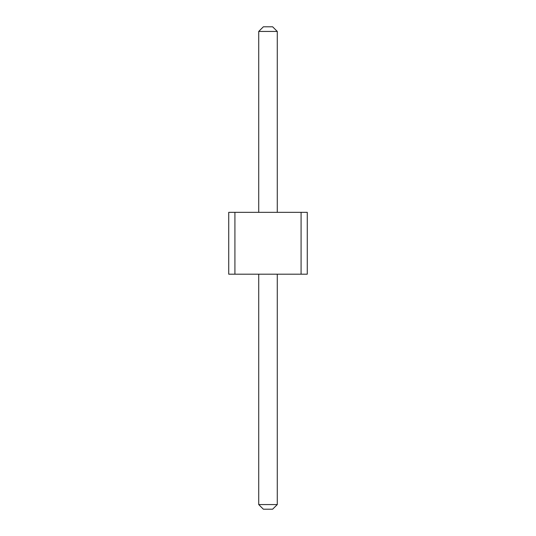 <?xml version="1.0" encoding="UTF-8"?>
<svg xmlns="http://www.w3.org/2000/svg" width="536" height="536" viewBox="0 0 536 536"><rect width="100%" height="100%" fill="white"/><g stroke="black" fill="none" stroke-linecap="round" stroke-linejoin="round"><path stroke-width="0.4" stroke-dasharray="2.68 2.01" d="M301.085 212.336L228.725 212.336L234.915 212.336L228.725 212.336L234.915 212.336L228.725 212.336L234.915 212.336L228.725 212.336L234.915 212.336L228.725 212.336L234.915 212.336L228.725 212.336L234.915 212.336L228.725 212.336L234.915 212.336L228.725 212.336L234.915 212.336L228.725 212.336L234.915 212.336L228.725 212.336L234.915 212.336L228.725 212.336L234.915 212.336L228.725 212.336L234.915 212.336L228.725 212.336L234.915 212.336L228.725 212.336L234.915 212.336L228.725 212.336L234.915 212.336L228.725 212.336L234.915 212.336L228.725 212.336L234.915 212.336L228.725 212.336L234.915 212.336L228.725 212.336L234.915 212.336L228.725 212.336L234.915 212.336L228.725 212.336L234.915 212.336L228.725 212.336L234.915 212.336L228.725 212.336L234.915 212.336L228.725 212.336L234.915 212.336L228.725 212.336L234.915 212.336L228.725 212.336L234.915 212.336L228.725 212.336L234.915 212.336L228.725 212.336L234.915 212.336L228.725 212.336L234.915 212.336L228.725 212.336L234.915 212.336L228.725 212.336L234.915 212.336L228.725 212.336L234.915 212.336L228.725 212.336L234.915 212.336L228.725 212.336L234.915 212.336L228.725 212.336L234.915 212.336L228.725 212.336L234.915 212.336L228.725 212.336L228.725 274.184L307.275 274.184L301.085 274.184L307.275 274.184L301.085 274.184L307.275 274.184L301.085 274.184L307.275 274.184L301.085 274.184L307.275 274.184L301.085 274.184L307.275 274.184L301.085 274.184L307.275 274.184L301.085 274.184L307.275 274.184L301.085 274.184L307.275 274.184L301.085 274.184L307.275 274.184L301.085 274.184L307.275 274.184L301.085 274.184L307.275 274.184L301.085 274.184L307.275 274.184L301.085 274.184L307.275 274.184L301.085 274.184L307.275 274.184L301.085 274.184L307.275 274.184L301.085 274.184L307.275 274.184L301.085 274.184L307.275 274.184L301.085 274.184L307.275 274.184L301.085 274.184L307.275 274.184L301.085 274.184L307.275 274.184L301.085 274.184L307.275 274.184L301.085 274.184L307.275 274.184L301.085 274.184L307.275 274.184L301.085 274.184L307.275 274.184L301.085 274.184L307.275 274.184L301.085 274.184L307.275 274.184L301.085 274.184L307.275 274.184L301.085 274.184L307.275 274.184L301.085 274.184L307.275 274.184L301.085 274.184L307.275 274.184L301.085 274.184L307.275 274.184L301.085 274.184L307.275 274.184L301.085 274.184L307.275 274.184L301.085 274.184L307.275 274.184L301.085 274.184L307.275 274.184L301.085 274.184L307.275 274.184L307.275 212.336L301.085 212.336L307.275 212.336L301.085 212.336L307.275 212.336L301.085 212.336L307.275 212.336L301.085 212.336L307.275 212.336L301.085 212.336L307.275 212.336L301.085 212.336L307.275 212.336L301.085 212.336L307.275 212.336L301.085 212.336L307.275 212.336L301.085 212.336L307.275 212.336L301.085 212.336L307.275 212.336L301.085 212.336L307.275 212.336L301.085 212.336L307.275 212.336L301.085 212.336L307.275 212.336L301.085 212.336L307.275 212.336L301.085 212.336L307.275 212.336L301.085 212.336L307.275 212.336L301.085 212.336L307.275 212.336L301.085 212.336L307.275 212.336L301.085 212.336L307.275 212.336L301.085 212.336L307.275 212.336L301.085 212.336L307.275 212.336L301.085 212.336L307.275 212.336L301.085 212.336L307.275 212.336L301.085 212.336L307.275 212.336L301.085 212.336L307.275 212.336L301.085 212.336L307.275 212.336L301.085 212.336L307.275 212.336L301.085 212.336L307.275 212.336L301.085 212.336L307.275 212.336L301.085 212.336L307.275 212.336L301.085 212.336L307.275 212.336L301.085 212.336L307.275 212.336L301.085 212.336L307.275 212.336L301.085 212.336L307.275 212.336L301.085 212.336L307.275 212.336L301.085 212.336L307.275 212.336L307.275 274.184L307.275 212.336L307.275 274.184L307.275 212.336L307.275 274.184L307.275 212.336L307.275 274.184L307.275 212.336L307.275 274.184L307.275 212.336L307.275 274.184L307.275 212.336L307.275 274.184L307.275 212.336L307.275 274.184L307.275 212.336L307.275 274.184L307.275 212.336L307.275 274.184L307.275 212.336L307.275 274.184L307.275 212.336L307.275 274.184L307.275 212.336L307.275 274.184L307.275 212.336L307.275 274.184L307.275 212.336L307.275 274.184L307.275 212.336L307.275 274.184L307.275 212.336L307.275 274.184L307.275 212.336L307.275 274.184L307.275 212.336L307.275 274.184L307.275 212.336L307.275 274.184L307.275 212.336L307.275 274.184L307.275 212.336L307.275 274.184L307.275 212.336L307.275 274.184L307.275 212.336L307.275 274.184L307.275 212.336L307.275 274.184L307.275 212.336L307.275 274.184L307.275 212.336L307.275 274.184L307.275 212.336L307.275 274.184L307.275 212.336L307.275 274.184L307.275 212.336L307.275 274.184L307.275 212.336L307.275 274.184L307.275 212.336L307.275 274.184L307.275 212.336L307.275 274.184L307.275 212.336L307.275 274.184L307.275 212.336L307.275 274.184L307.275 212.336L307.275 274.184L307.275 212.336L301.085 212.336L301.085 274.184M277.28 212.336L258.721 212.336L277.28 212.336L258.721 212.336L277.28 212.336L258.721 212.336L277.28 212.336L258.721 212.336L277.28 212.336L258.721 212.336L277.28 212.336L258.721 212.336L277.28 212.336L258.721 212.336L277.28 212.336L258.721 212.336L277.28 212.336L258.721 212.336L277.28 212.336L258.721 212.336L277.28 212.336L258.721 212.336L277.28 212.336L258.721 212.336L277.28 212.336L258.721 212.336L277.28 212.336L258.721 212.336L277.28 212.336L258.721 212.336L277.28 212.336L258.721 212.336L277.28 212.336L258.721 212.336L277.28 212.336L258.721 212.336L277.28 212.336L258.721 212.336L277.28 212.336L258.721 212.336L277.28 212.336L258.721 212.336L277.28 212.336L258.721 212.336L277.28 212.336L258.721 212.336L277.28 212.336L258.721 212.336L277.28 212.336L258.721 212.336L277.28 212.336L258.721 212.336L277.28 212.336L258.721 212.336L277.28 212.336L258.721 212.336L277.28 212.336L258.721 212.336L277.28 212.336L258.721 212.336L277.28 212.336L258.721 212.336L277.28 212.336L258.721 212.336L277.28 212.336L258.721 212.336L277.28 212.336L258.721 212.336L277.28 212.336L258.721 212.336L277.28 212.336L258.721 212.336L277.28 212.336L258.721 212.336L277.28 212.336L277.28 31.436L277.28 212.336L277.28 31.436L277.28 212.336L277.28 31.436L277.28 212.336L277.28 31.436L277.28 212.336L277.28 31.436L277.28 212.336L277.28 31.436L277.28 212.336L277.28 31.436L277.28 212.336L277.28 31.436L277.28 212.336L277.28 31.436L277.28 212.336L277.28 31.436L277.28 212.336L277.28 31.436L277.28 212.336L277.28 31.436L277.28 212.336L277.28 31.436L277.28 212.336L277.28 31.436L277.28 212.336L277.28 31.436L277.28 212.336L277.28 31.436L277.28 212.336L277.28 31.436L277.28 212.336L277.28 31.436L277.28 212.336L277.28 31.436L277.28 212.336L277.28 31.436L277.28 212.336L277.28 31.436L277.28 212.336L277.28 31.436L277.28 212.336L277.28 31.436L277.28 212.336L277.28 31.436L277.28 212.336L277.28 31.436L277.28 212.336L277.28 31.436L277.28 212.336L277.28 31.436L277.28 212.336L277.28 31.436L277.28 212.336L277.28 31.436L277.28 212.336L277.28 31.436L277.28 212.336L277.28 31.436L277.28 212.336L277.28 31.436L277.28 212.336L277.28 31.436L277.28 212.336L277.28 31.436L277.28 212.336L277.28 31.436L277.28 212.336L277.28 31.436L277.28 212.336L277.28 31.436L272.636 26.8L277.28 31.436L272.636 26.8L263.364 26.8L272.636 26.8L277.28 31.436L272.636 26.8L263.364 26.8L272.636 26.8L263.364 26.8L272.636 26.8L277.28 31.436L272.636 26.8L263.364 26.8L272.636 26.8L277.28 31.436L272.636 26.8L263.364 26.8L272.636 26.8L277.28 31.436L272.636 26.8L263.364 26.8L272.636 26.8L277.28 31.436L272.636 26.8L263.364 26.8L272.636 26.8L277.28 31.436L272.636 26.8L277.28 31.436L272.636 26.8L263.364 26.8L272.636 26.8L263.364 26.8L272.636 26.8L277.28 31.436L272.636 26.8L263.364 26.8L272.636 26.8L277.28 31.436L272.636 26.8L277.28 31.436L272.636 26.8L263.364 26.8L272.636 26.8L263.364 26.8L272.636 26.8L277.28 31.436L272.636 26.8L277.28 31.436L272.636 26.8L263.364 26.8L272.636 26.8L263.364 26.8L272.636 26.8L277.28 31.436L272.636 26.8L277.28 31.436L272.636 26.8L263.364 26.8L272.636 26.8L277.28 31.436L272.636 26.8L263.364 26.8L272.636 26.8L263.364 26.8L272.636 26.8L277.28 31.436L272.636 26.8L263.364 26.8L272.636 26.8L277.28 31.436L272.636 26.8L263.364 26.8L272.636 26.8L277.28 31.436L272.636 26.8L263.364 26.8L272.636 26.8L277.28 31.436L272.636 26.8L263.364 26.8L272.636 26.8L277.28 31.436L272.636 26.8L263.364 26.8L272.636 26.8L277.28 31.436L272.636 26.8L263.364 26.8L272.636 26.8L277.28 31.436L272.636 26.8L263.364 26.8L272.636 26.8L277.28 31.436L272.636 26.8L263.364 26.8L272.636 26.8L277.28 31.436L272.636 26.8L263.364 26.8L272.636 26.8L277.28 31.436L272.636 26.8L263.364 26.8L272.636 26.8L277.28 31.436L272.636 26.8L263.364 26.8L272.636 26.8L277.28 31.436L272.636 26.8L263.364 26.8L272.636 26.8L277.28 31.436L272.636 26.8L263.364 26.8L272.636 26.8L277.28 31.436L272.636 26.8L263.364 26.8L272.636 26.8L277.28 31.436L272.636 26.8L263.364 26.8L272.636 26.8L277.28 31.436L272.636 26.8L263.364 26.8L272.636 26.8L277.28 31.436L272.636 26.8L263.364 26.8L272.636 26.8L277.28 31.436L272.636 26.8L263.364 26.8L272.636 26.8L277.28 31.436L272.636 26.8L263.364 26.8L272.636 26.8L277.28 31.436L272.636 26.8L263.364 26.8L258.721 31.436L277.28 31.436L258.721 31.436L258.721 212.336L258.721 31.436L277.28 31.436L258.721 31.436L258.721 212.336L258.721 31.436L277.28 31.436L258.721 31.436L258.721 212.336L258.721 31.436L277.28 31.436L258.721 31.436L258.721 212.336L258.721 31.436L277.28 31.436L258.721 31.436L258.721 212.336L258.721 31.436L277.28 31.436L258.721 31.436L258.721 212.336L258.721 31.436L277.28 31.436L258.721 31.436L258.721 212.336L258.721 31.436L277.28 31.436L258.721 31.436L258.721 212.336L258.721 31.436L277.28 31.436L258.721 31.436L258.721 212.336L258.721 31.436L277.28 31.436L258.721 31.436L258.721 212.336L258.721 31.436L277.28 31.436L258.721 31.436L258.721 212.336L258.721 31.436L277.28 31.436L258.721 31.436L258.721 212.336L258.721 31.436L277.28 31.436L258.721 31.436L258.721 212.336L258.721 31.436L277.28 31.436L258.721 31.436L258.721 212.336L258.721 31.436L277.28 31.436L258.721 31.436L258.721 212.336L258.721 31.436L277.28 31.436L258.721 31.436L258.721 212.336L258.721 31.436L277.28 31.436L258.721 31.436L258.721 212.336L258.721 31.436L277.28 31.436L258.721 31.436L258.721 212.336L258.721 31.436L277.28 31.436L258.721 31.436L258.721 212.336L258.721 31.436L258.721 212.336L258.721 31.436L277.28 31.436L258.721 31.436L258.721 212.336L258.721 31.436L277.28 31.436L258.721 31.436L258.721 212.336L258.721 31.436L277.28 31.436L258.721 31.436L258.721 212.336L258.721 31.436L277.28 31.436L258.721 31.436L258.721 212.336L258.721 31.436L277.28 31.436L258.721 31.436L258.721 212.336L258.721 31.436L277.28 31.436L258.721 31.436L258.721 212.336L258.721 31.436L277.28 31.436L258.721 31.436L258.721 212.336L258.721 31.436L277.28 31.436L258.721 31.436L258.721 212.336L258.721 31.436L277.28 31.436L258.721 31.436L277.28 31.436L258.721 31.436L258.721 212.336L258.721 31.436L258.721 212.336L258.721 31.436L277.28 31.436L258.721 31.436L277.28 31.436L258.721 31.436L258.721 212.336L258.721 31.436L258.721 212.336L258.721 31.436L277.28 31.436L258.721 31.436L258.721 212.336L258.721 31.436L277.28 31.436L258.721 31.436L277.28 31.436L258.721 31.436L258.721 212.336L258.721 31.436L258.721 212.336L258.721 31.436L277.28 31.436L258.721 31.436L258.721 212.336L258.721 31.436L277.28 31.436L258.721 31.436L258.721 212.336M258.721 274.184L277.28 274.184L258.721 274.184L258.721 504.564L277.28 504.564L272.636 509.2L277.28 504.564L272.636 509.2L263.364 509.2L272.636 509.2L277.28 504.564L272.636 509.2L263.364 509.2L272.636 509.2L263.364 509.2L272.636 509.2L277.28 504.564L272.636 509.2L263.364 509.2L272.636 509.2L277.28 504.564L272.636 509.2L263.364 509.2L272.636 509.2L277.28 504.564L272.636 509.2L263.364 509.2L272.636 509.2L277.28 504.564L272.636 509.2L263.364 509.2L272.636 509.2L277.28 504.564L272.636 509.2L277.28 504.564L272.636 509.2L263.364 509.2L272.636 509.2L263.364 509.2L272.636 509.2L277.28 504.564L272.636 509.2L263.364 509.2L272.636 509.2L277.28 504.564L272.636 509.2L277.28 504.564L272.636 509.2L263.364 509.2L272.636 509.2L263.364 509.2L272.636 509.2L277.28 504.564L272.636 509.2L277.28 504.564L272.636 509.2L263.364 509.2L272.636 509.2L263.364 509.2L272.636 509.2L277.28 504.564L272.636 509.2L277.28 504.564L272.636 509.2L263.364 509.2L272.636 509.2L277.28 504.564L272.636 509.2L263.364 509.2L272.636 509.2L263.364 509.2L272.636 509.2L277.28 504.564L272.636 509.2L263.364 509.2L272.636 509.2L277.28 504.564L272.636 509.2L263.364 509.2L272.636 509.2L277.28 504.564L272.636 509.2L263.364 509.2L272.636 509.2L277.28 504.564L272.636 509.2L263.364 509.2L272.636 509.2L277.28 504.564L272.636 509.2L263.364 509.2L272.636 509.2L277.28 504.564L272.636 509.2L263.364 509.2L272.636 509.2L277.28 504.564L272.636 509.2L263.364 509.2L272.636 509.2L277.28 504.564L272.636 509.2L263.364 509.2L272.636 509.2L277.28 504.564L272.636 509.2L263.364 509.2L272.636 509.2L277.28 504.564L272.636 509.2L263.364 509.2L272.636 509.2L277.28 504.564L272.636 509.2L263.364 509.2L272.636 509.2L277.28 504.564L272.636 509.2L263.364 509.2L272.636 509.2L277.28 504.564L272.636 509.2L263.364 509.2L272.636 509.2L277.28 504.564L272.636 509.2L263.364 509.2L272.636 509.2L277.28 504.564L272.636 509.2L263.364 509.2L272.636 509.2L277.28 504.564L272.636 509.2L263.364 509.2L272.636 509.2L277.28 504.564L272.636 509.2L263.364 509.2L272.636 509.2L277.28 504.564L272.636 509.2L263.364 509.2L272.636 509.2L277.28 504.564L272.636 509.2L263.364 509.2L272.636 509.2L277.28 504.564L272.636 509.2L263.364 509.2L258.721 504.564L277.28 504.564L277.28 274.184L258.721 274.184L258.721 504.564L277.28 504.564L277.28 274.184L258.721 274.184L258.721 504.564L277.28 504.564L277.28 274.184L258.721 274.184L258.721 504.564L277.28 504.564L277.28 274.184L258.721 274.184L258.721 504.564L277.28 504.564L277.28 274.184L258.721 274.184L258.721 504.564L277.28 504.564L277.28 274.184L258.721 274.184L258.721 504.564L277.28 504.564L277.28 274.184L258.721 274.184L258.721 504.564L277.28 504.564L277.28 274.184L258.721 274.184L258.721 504.564L277.28 504.564L277.28 274.184L258.721 274.184L258.721 504.564L277.28 504.564L277.28 274.184L258.721 274.184L258.721 504.564L277.28 504.564L277.28 274.184L258.721 274.184L258.721 504.564L277.28 504.564L277.28 274.184L258.721 274.184L258.721 504.564L277.28 504.564L277.28 274.184L258.721 274.184L258.721 504.564L277.28 504.564L277.28 274.184L258.721 274.184L258.721 504.564L277.28 504.564L277.28 274.184L258.721 274.184L258.721 504.564L277.28 504.564L277.28 274.184L258.721 274.184L258.721 504.564L277.28 504.564L277.28 274.184L258.721 274.184L258.721 504.564L277.28 504.564L277.28 274.184L258.721 274.184L258.721 504.564L277.28 504.564L277.28 274.184L258.721 274.184L258.721 504.564L277.28 504.564L277.28 274.184L258.721 274.184L258.721 504.564L277.28 504.564L277.28 274.184L258.721 274.184L258.721 504.564L277.28 504.564L277.28 274.184L258.721 274.184L258.721 504.564L277.28 504.564L277.28 274.184L258.721 274.184L258.721 504.564L277.28 504.564L277.28 274.184L258.721 274.184L258.721 504.564L277.28 504.564L277.28 274.184L258.721 274.184L258.721 504.564L277.28 504.564L277.28 274.184L258.721 274.184L258.721 504.564L277.28 504.564L277.28 274.184L258.721 274.184L258.721 504.564L277.28 504.564L277.28 274.184L258.721 274.184L258.721 504.564L277.28 504.564L277.28 274.184L258.721 274.184L258.721 504.564L277.28 504.564L277.28 274.184L258.721 274.184L258.721 504.564L277.28 504.564L277.28 274.184L258.721 274.184L258.721 504.564L277.28 504.564L277.28 274.184L258.721 274.184L258.721 504.564L277.28 504.564L277.28 274.184L258.721 274.184L258.721 504.564L277.28 504.564L277.28 274.184L258.721 274.184L258.721 504.564L277.28 504.564L277.28 274.184L258.721 274.184L258.721 504.564L277.28 504.564L277.28 274.184L258.721 274.184L258.721 504.564L277.28 504.564L277.28 274.184L258.721 274.184L258.721 504.564L277.28 504.564L277.28 274.184L258.721 274.184L258.721 504.564L277.28 504.564L277.28 274.184L258.721 274.184L258.721 504.564L277.28 504.564L277.28 274.184L258.721 274.184L258.721 504.564L277.28 504.564L277.28 274.184L258.721 274.184L258.721 504.564L277.28 504.564L277.28 274.184L258.721 274.184L258.721 504.564L277.28 504.564L277.28 274.184L258.721 274.184L258.721 504.564L277.28 504.564L277.28 274.184L258.721 274.184L258.721 504.564L277.28 504.564L277.28 274.184L258.721 274.184L258.721 504.564L277.28 504.564L277.28 274.184L258.721 274.184L258.721 504.564L277.28 504.564L277.28 274.184L258.721 274.184L258.721 504.564L277.28 504.564L277.28 274.184L258.721 274.184L258.721 504.564L277.28 504.564L277.28 274.184L258.721 274.184L258.721 504.564L277.28 504.564L277.28 274.184L258.721 274.184L258.721 504.564L277.28 504.564L277.28 274.184L258.721 274.184L258.721 504.564L277.28 504.564L277.28 274.184L258.721 274.184L258.721 504.564L277.28 504.564L277.28 274.184L258.721 274.184L258.721 504.564L277.28 504.564L277.28 274.184L258.721 274.184L258.721 504.564L277.28 504.564L277.28 274.184L258.721 274.184L258.721 504.564L277.28 504.564L277.28 274.184L258.721 274.184L258.721 504.564L277.28 504.564L277.28 274.184L258.721 274.184L258.721 504.564L277.28 504.564L277.28 274.184L258.721 274.184L258.721 504.564L277.28 504.564L277.28 274.184L258.721 274.184L258.721 504.564L277.28 504.564L277.28 274.184L258.721 274.184L258.721 504.564L277.28 504.564L277.28 274.184L258.721 274.184L258.721 504.564L277.28 504.564L277.28 274.184L258.721 274.184L258.721 504.564L277.28 504.564L277.28 274.184L258.721 274.184L258.721 504.564L277.28 504.564L277.28 274.184L258.721 274.184L258.721 504.564L277.28 504.564L277.28 274.184L258.721 274.184L258.721 504.564L277.28 504.564L277.28 274.184L258.721 274.184L258.721 504.564L277.28 504.564L277.28 274.184L258.721 274.184L258.721 504.564L277.28 504.564L277.28 274.184L258.721 274.184L258.721 504.564L277.28 504.564L277.28 274.184L258.721 274.184L258.721 504.564L277.28 504.564L277.28 274.184L258.721 274.184L258.721 504.564L277.28 504.564L277.28 274.184L258.721 274.184L258.721 504.564L277.28 504.564L277.28 274.184L258.721 274.184L258.721 504.564L263.364 509.2L258.721 504.564M234.915 212.336L234.915 274.184M228.725 212.336L228.725 274.184L228.725 212.336M258.721 31.436L263.364 26.8L258.721 31.436L263.364 26.8L258.721 31.436L263.364 26.8L258.721 31.436L263.364 26.8L258.721 31.436L263.364 26.8L258.721 31.436L263.364 26.8L258.721 31.436L263.364 26.8L258.721 31.436L263.364 26.8L258.721 31.436L263.364 26.8L258.721 31.436L263.364 26.8L258.721 31.436L263.364 26.8L258.721 31.436L263.364 26.8L258.721 31.436L263.364 26.8L258.721 31.436L263.364 26.8L258.721 31.436L263.364 26.8L258.721 31.436L263.364 26.8L258.721 31.436L263.364 26.8L258.721 31.436L263.364 26.8L258.721 31.436L263.364 26.8L258.721 31.436L263.364 26.8L258.721 31.436L263.364 26.8L258.721 31.436L263.364 26.8L258.721 31.436L263.364 26.8L258.721 31.436L263.364 26.8L258.721 31.436L263.364 26.8L258.721 31.436L263.364 26.8L258.721 31.436L263.364 26.8L258.721 31.436L263.364 26.8L258.721 31.436L263.364 26.8L258.721 31.436L263.364 26.8L258.721 31.436L263.364 26.8L258.721 31.436L263.364 26.8L258.721 31.436L263.364 26.8L258.721 31.436L263.364 26.8L258.721 31.436L263.364 26.8L258.721 31.436L263.364 26.8L258.721 31.436L277.28 31.436M277.28 274.184L277.28 504.564"/><path stroke-width="0.8" d="M234.915 212.336L234.915 274.184L228.725 274.184L228.725 212.336L301.085 212.336L301.085 274.184L234.915 274.184M301.085 274.184L307.275 274.184L307.275 212.336L301.085 212.336M258.721 212.336L258.721 31.436L277.28 31.436L277.28 212.336M277.28 274.184L277.28 504.564L272.636 509.2L263.364 509.2L258.721 504.564L277.28 504.564M258.721 274.184L258.721 504.564M277.28 31.436L272.636 26.8L263.364 26.8L258.721 31.436"/></g></svg>

